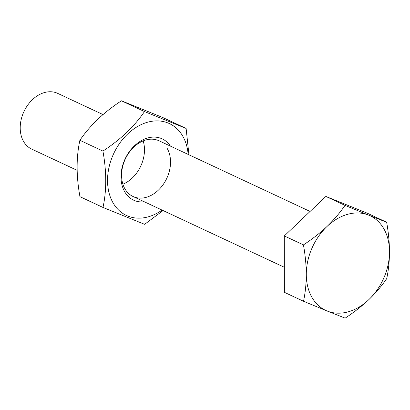 <?xml version="1.0" encoding="UTF-8"?>
<svg xmlns="http://www.w3.org/2000/svg" width="410" height="410" viewBox="0 0 410 410"><rect width="100%" height="100%" fill="white"/><g stroke="black" fill="none" stroke-linecap="round" stroke-linejoin="round"><path stroke-width="0.61" d="M144.387 201.807A33.815 25.159 -64.9 0 1 124.625 191.66A33.815 25.159 -64.9 0 1 133.793 146.437A33.815 25.159 -64.9 0 1 170.437 146.119M310.078 211.447L159.08 140.809A30.74 22.873 115.1 0 0 129.068 152.566A30.74 22.873 115.1 0 0 124.881 188.779A30.74 22.873 115.1 0 0 133.03 196.492A30.74 22.873 115.1 0 0 163.047 184.736A30.74 22.873 115.1 0 0 167.234 148.522M143.167 140.902A30.74 22.873 -64.9 0 1 122.903 184.213M188.134 154.396A50.717 37.74 115.1 0 0 127.674 133.978A50.717 37.74 115.1 0 0 111.417 199.655A50.717 37.74 115.1 0 0 162.083 210.084M163.077 210.55L144.627 224.326L102.992 207.455C106.677 190.445 106.651 171.657 102.92 151.08C111.443 145.529 119.31 139.385 126.526 132.645C133.496 125.921 139.482 118.9 144.484 111.571L186.119 128.443L188.938 154.775M186.119 128.443L163.083 117.66L121.442 100.793C112.817 106.421 104.945 112.565 97.836 119.228C90.789 126.044 84.803 133.065 79.878 140.302C76.193 157.312 76.214 176.1 79.95 196.677L102.992 207.455M79.878 140.302L102.92 151.08M121.442 100.793L144.484 111.571M77.131 170.345L31.657 149.066A30.74 22.873 -64.9 0 1 23.713 112.084A30.74 22.873 -64.9 0 1 56.887 93.024A30.74 22.873 -64.9 0 1 57.707 93.383L102.997 114.569M303.508 301.263L327.154 311.016A52.254 38.883 -64.9 0 1 306.296 274.398C306.234 283.971 305.306 292.924 303.508 301.263L284.381 292.315L284.309 235.94L325.878 196.431L367.514 213.297L386.64 222.246L368.646 215.132A52.254 38.883 -64.9 0 1 389.5 251.755A52.254 38.883 -64.9 0 1 368.754 299.7C375.765 292.93 381.751 285.903 386.712 278.626C388.511 270.267 389.438 261.308 389.5 251.755C389.413 242.11 388.46 232.275 386.64 222.246M327.047 226.453A52.254 38.883 -64.9 0 1 368.646 215.132L345.005 205.379C340.023 212.677 334.037 219.698 327.047 226.453C319.882 233.152 312.015 239.296 303.436 244.888C305.26 254.938 306.214 264.773 306.296 274.398A52.254 38.883 -64.9 0 1 327.047 226.453M327.154 311.016A52.254 38.883 115.1 0 0 368.754 299.7C361.61 306.383 353.743 312.528 345.148 318.129L327.154 311.016M325.878 196.431L345.005 205.379M284.309 235.94L303.436 244.888M133.03 196.492L284.35 267.284"/></g></svg>
